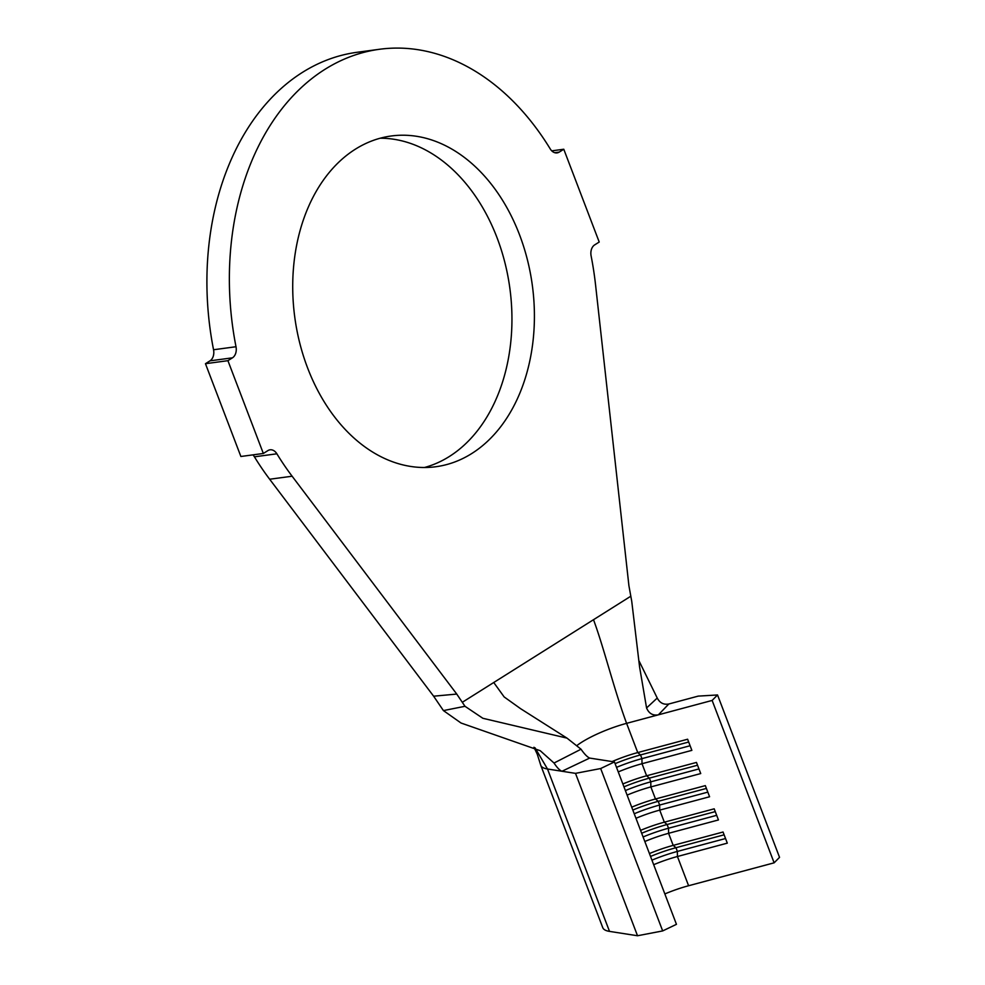 <?xml version="1.0" encoding="UTF-8"?>
<svg xmlns="http://www.w3.org/2000/svg" width="985" height="985" viewBox="0 0 985 985"><rect width="100%" height="100%" fill="white"/><g stroke="black" fill="none" stroke-linecap="round" stroke-linejoin="round"><path stroke-width="1.48" d="M307.64 368.045A166.871 119.825 82.3 0 0 435.789 466.742A166.871 119.825 82.3 0 0 519.489 234.676A166.871 119.825 82.3 0 0 391.34 135.979A166.871 119.825 82.3 0 0 307.64 368.045M424.449 467.506A166.871 119.825 82.3 0 0 497.031 237.693A166.871 119.825 82.3 0 0 380.21 138.22M618.248 771.908A43.746 9.481 159.1 0 1 642.011 763.72L691.864 750.361L687.616 739.23L637.751 752.577L626.595 723.347C613.692 688.367 603.965 647.871 593.512 619.7L493.744 682.507L504.16 696.937L520.56 708.658L566.991 738.122L482.859 718.287L464.994 706.294L443.422 710.591L433.622 696.198L456.757 694.068L464.994 706.294M622.852 783.974A43.746 9.481 159.1 0 1 646.616 775.786L696.469 762.427L700.729 773.557L650.863 786.916A43.746 9.481 159.1 0 0 627.113 795.104M631.717 807.171A43.746 9.481 159.1 0 1 655.468 798.983L705.334 785.624L709.582 796.754L659.728 810.113A43.746 9.481 159.1 0 0 635.965 818.301M640.57 830.367A43.746 9.481 159.1 0 1 664.333 822.179L714.187 808.82L718.447 819.951L668.581 833.31A43.746 9.481 159.1 0 0 644.83 841.498M649.435 853.564A43.746 9.481 159.1 0 1 673.186 845.376L723.052 832.017L727.299 843.148L677.434 856.507A43.746 9.481 159.1 0 0 653.683 864.695M664.85 893.924A43.746 9.481 159.1 0 1 688.601 885.737L774.136 862.823L712.13 700.433L717.536 694.967L698.23 696.112L668.815 703.992C663.73 704.94 659.864 702.97 657.241 698.045L639.166 661.181M657.241 698.045L646.566 707.956C648.906 713.497 652.846 715.799 658.386 714.827L712.13 700.433M612.116 761.565A43.746 9.481 159.1 0 1 637.751 752.577L640.521 754.929L688.687 742.025M581.027 749.216L554.026 763.03C557.091 767.66 559.739 770.405 561.955 771.255L575.511 773.36L600.665 768.534L614.443 761.934L589.683 758.081C587.319 757.046 584.425 754.091 581.027 749.216L566.991 738.122M646.566 707.956L639.585 666.931L631.742 601.318L628.91 585.693L595.593 285.182A254.376 182.668 82.3 0 0 591.123 255.977A10.17 7.301 -97.7 0 1 594.681 244.883L599.212 242.039L563.777 149.24L559.246 152.096A10.17 7.301 -97.7 0 1 557.054 152.897A10.17 7.301 -97.7 0 1 550.233 148.907A254.376 182.668 82.3 0 0 379.693 49.25L357.235 52.267A254.376 182.668 82.3 0 0 213.548 349.749L236.006 346.732A10.17 7.301 -97.7 0 1 232.448 357.826L227.917 360.682L205.459 363.699L240.882 456.486L263.34 453.469L267.883 450.613A10.17 7.301 -97.7 0 1 270.062 449.813A10.17 7.301 -97.7 0 1 276.883 453.802A254.376 182.668 82.3 0 0 292.126 476.223L456.757 694.068M379.693 49.25A254.376 182.668 82.3 0 0 236.006 346.732M232.448 357.826L209.99 360.842L205.459 363.699M227.917 360.682L263.34 453.469M276.883 453.802L254.425 456.818A254.376 182.668 82.3 0 0 269.668 479.239L433.622 696.198M563.777 149.24L551.76 150.853M254.425 456.818A10.17 7.301 82.3 0 0 252.911 454.873M209.99 360.842A10.17 7.301 82.3 0 0 213.548 349.749M554.026 763.03L540.248 750.718L461.054 723.027L443.422 710.591M575.511 773.36L637.517 935.75L609.506 931.391A76.313 16.548 -20.9 0 1 602.771 927.685L540.765 765.296A76.313 16.548 -20.9 0 0 547.5 769.002L535.027 747.787M774.136 862.823L779.541 857.344L717.536 694.967M637.517 935.75L662.683 930.923L676.449 924.324L614.443 761.934M662.683 930.923L600.665 768.534M634.229 813.758A47.822 10.367 159.1 0 1 659.654 805.028L707.821 792.137M632.813 810.052A47.822 10.367 159.1 0 1 658.239 801.322L706.405 788.419M643.094 836.954A47.822 10.367 159.1 0 1 668.519 828.225L716.674 815.334M641.666 833.248A47.822 10.367 159.1 0 1 667.104 824.519L715.258 811.615M651.947 860.151A47.822 10.367 159.1 0 1 677.372 851.434L725.539 838.53M650.531 856.445A47.822 10.367 159.1 0 1 675.956 847.716L724.123 834.812M625.376 790.561A47.822 10.367 159.1 0 1 650.802 781.831L698.956 768.928M623.961 786.843A47.822 10.367 159.1 0 1 649.386 778.125L697.54 765.222M616.511 767.364A47.822 10.367 159.1 0 1 641.937 758.635L690.103 745.731M615.096 763.646A47.822 10.367 159.1 0 1 640.521 754.929L641.937 758.635L642.011 763.72L646.616 775.786L649.386 778.125L650.802 781.831L650.863 786.916L655.468 798.983L658.239 801.322L659.654 805.028L659.728 810.113L664.333 822.179L667.104 824.519L668.519 828.225L668.581 833.31L673.186 845.376L675.956 847.716L677.372 851.434L677.434 856.507L688.601 885.737M577.358 745.214A43.746 9.481 159.1 0 1 626.595 723.347L658.386 714.827L668.815 703.992M589.683 758.081L561.955 771.255L547.5 769.002L609.506 931.391M292.126 476.223L269.668 479.239M554.74 152.7L559.246 152.096M462.371 702.256L493.744 682.507M630.511 596.405L593.512 619.7M540.765 765.296L537.256 754.178L533.956 747.246"/></g></svg>

